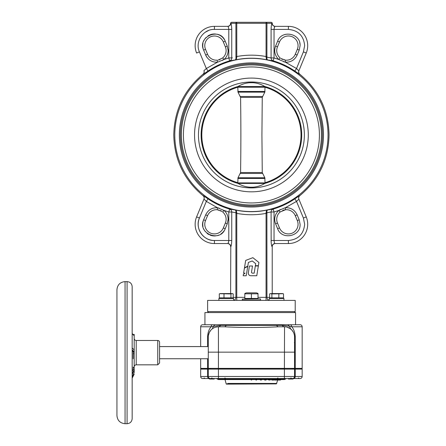 <?xml version="1.0" encoding="UTF-8"?>
<svg xmlns="http://www.w3.org/2000/svg" width="446" height="446" viewBox="0 0 446 446"><rect width="100%" height="100%" fill="white"/><g stroke="black" fill="none" stroke-linecap="round" stroke-linejoin="round"><path stroke-width="0.67" d="M273.108 324.744L300.136 324.744L287.815 324.744L289.46 326.199L282.257 325.324L220.575 325.324L211.103 326.773L200.672 326.773L200.672 346.564L200.672 326.773A2.029 2.029 0 0 1 202.701 324.744L215.017 324.744L213.378 326.199L212.363 328.791M210.819 324.744L295.564 324.744L295.564 312.568L205.205 312.568M256.227 324.744L272.985 324.744M215.017 324.744L287.815 324.744M284.487 326.773L278.427 326.773A5.101 2.514 90 0 1 276.671 325.324A2.029 0.998 90 0 0 275.974 324.744M294.455 335.537L294.55 336.925A10.146 10.146 0 0 0 284.403 326.773A5.101 3.066 90 0 1 282.257 325.324A2.029 1.221 90 0 0 281.404 324.744M278.427 326.773C262.237 327.698 240.578 327.693 224.405 326.773L218.434 326.773A5.101 3.066 90 0 0 220.575 325.324A2.029 1.221 90 0 1 221.433 324.744M224.405 326.773A5.101 2.514 90 0 0 226.161 325.324A2.029 0.998 90 0 1 226.863 324.744M293.546 332.515L292.024 330.224L290.212 328.607M290.212 328.602L286.884 327.085M286.867 327.08L286.46 326.985M285.579 326.846L285.217 326.807M285.011 326.795L284.71 326.779M290.641 328.919L289.46 326.199L291.734 326.773A2.029 1.611 -90 0 0 290.117 324.744M212.714 324.744A2.029 1.611 90 0 0 211.103 326.773C209.007 329.109 207.836 332.487 207.591 336.925L208.282 336.925A10.146 10.146 0 0 1 218.434 326.773L218.027 326.784M217.927 326.79L215.585 327.186M215.468 327.219L214.939 327.397M214.911 327.409L214.353 327.632M214.325 327.643L213.266 328.189M213.221 328.217L212.937 328.395M222.749 326.773L218.434 326.773A10.146 10.146 0 0 0 208.282 336.925L208.282 368.39A0.357 0.357 0 0 0 208.639 368.747L201.029 368.747A0.357 0.357 0 0 1 200.672 368.39L200.672 358.746L200.672 368.39L284.403 368.39L284.403 368.747L218.434 368.747L284.403 368.747L284.403 369.104L218.434 369.104L218.434 376.508L284.403 376.508L284.403 369.104L294.55 369.104A0.357 0.357 0 0 0 294.198 368.747A0.357 0.357 0 0 1 294.55 369.104L294.55 376.508A2.029 2.029 0 0 1 292.52 378.537L300.136 378.537A2.029 2.029 0 0 0 302.165 376.508L302.165 369.104L294.55 369.104A0.357 0.357 0 0 0 294.198 368.747L301.808 368.747A0.357 0.357 0 0 0 302.165 368.39L302.165 326.773A2.029 2.029 0 0 0 300.136 324.744M294.343 334.868L293.786 333.056M210.796 330.235L209.291 332.515L208.382 335.531M280.088 326.773L284.409 326.773A10.146 10.146 0 0 1 294.55 336.925L294.55 368.39L302.165 368.39L302.165 326.773L291.734 326.773C293.83 329.115 295.001 332.493 295.246 336.925L295.246 368.39A0.357 0.307 -90 0 1 294.94 368.747A0.357 0.307 90 0 1 295.246 369.104L295.246 376.508L302.165 376.508L302.165 369.104A0.357 0.357 0 0 0 301.808 368.747L292.013 368.747M210.819 368.747L201.029 368.747A0.357 0.357 0 0 1 200.672 368.39A0.357 0.357 0 0 0 201.029 368.747L208.639 368.747A0.357 0.357 0 0 0 208.282 369.104L200.672 369.104L200.672 376.508L207.591 376.508L207.591 369.104A0.357 0.307 -90 0 1 207.897 368.747L201.029 368.747A0.357 0.357 0 0 0 200.672 369.104L200.672 376.508A2.029 2.029 0 0 0 202.701 378.537A2.029 2.029 0 0 1 200.672 376.508A2.029 2.029 0 0 0 202.701 378.537L292.52 378.537M294.55 368.39A0.357 0.357 0 0 1 294.198 368.747A0.357 0.357 0 0 0 294.55 368.39L284.403 368.39L284.537 326.779M209.341 378.537A2.029 1.751 90 0 1 207.591 376.508L208.282 376.508L208.282 369.104L218.434 369.104L218.434 352.15L294.55 352.15M250.061 378.944L248.645 378.944L248.628 378.537M247.34 378.76L250.083 378.721L246.8 378.537M252.642 378.76L251.817 378.537M257.136 378.721L252.246 378.537M257.576 378.721L258.178 378.721L257.749 378.537M246.85 378.721L240.689 378.537M258.981 378.76L267.472 378.76L258.981 378.721M265.744 378.944L267.288 378.944L267.661 378.537L267.288 378.944L258.697 378.76M236.185 378.944L237.908 378.944L235.421 378.721M236.269 378.76L240.193 378.76L237.908 378.944L235.901 378.537M244.848 378.944L241.052 378.944L242.078 378.944L242.078 378.537L241.225 378.537M244.101 378.944L244.676 378.944M250.083 378.944L251.566 378.721L248.812 378.537M256.249 378.944L252.425 378.76L257.649 378.537M285.596 378.537L287.887 378.537M288.077 378.537L288.568 378.537M292.169 379.044L290.195 378.81L293.362 378.537L290.062 378.554M291.991 379.044L293.323 378.81L293.557 378.537L293.083 378.537L299.11 378.537L298.508 377.94M204.324 377.94L203.727 378.537L210.261 378.537M213.032 379.044L211.46 379.044L211.164 378.537L214.409 378.537L209.135 378.537M213.216 379.044L214.13 379.044L214.598 378.537L217.241 378.537M214.598 378.537L214.13 378.537L214.598 378.537M205.305 378.537L210.417 378.537L209.168 378.81L210.93 378.771L210.545 379.044L209.542 379.044M212.658 378.537L212.965 378.537M210.718 378.537L211.097 378.537M209.609 378.537L209.023 378.537L209.609 378.537M256.846 378.537L257.576 378.537M289.214 378.537L289.437 378.771L288.562 378.81L289.883 378.81L288.523 379.044M290.641 379.044L290.184 378.537L291.193 378.537M292.883 378.537L292.509 379.044M248.974 378.537L249.336 378.944L244.642 378.537M247.474 378.537L247.474 378.944L249.911 378.944L249.548 378.537M251.215 378.76L251.566 378.76L251.215 378.944L251.215 378.537M258.914 378.944L258.078 378.944M258.563 378.944L259.555 378.944M258.178 378.944L258.557 378.721L258.145 378.721M264.824 378.944L262.906 378.944M261.328 378.944L261.819 378.944M263.341 378.944L265.571 378.944M255.162 378.944L252.921 379.044M252.609 378.944L252.285 378.721M251.26 378.537L254.733 378.944L252.001 378.721M254.471 378.944L254.828 378.944M248.143 378.944L251.377 379.044L251.767 378.554L251.26 378.771M211.683 379.044L212.129 379.044M211.46 379.044L210.718 379.044L211.164 378.537M257.086 378.81L257.743 378.81L257.086 378.771M290.413 379.044L289.649 379.044L290.117 378.537M288.127 378.81L289.008 379.044M289.036 379.044L289.599 379.044M289.683 379.044L291.506 379.044M292.732 379.044L293.323 378.81M246.906 378.888L242.981 378.944M254.209 379.044L254.616 378.944M254.922 378.944L255.318 378.944M254.789 379.044L254.014 379.044M253.412 379.044L254.722 379.044M248.143 379.044L247.831 378.944M258.334 379.044L257.899 379.044M261.055 379.044L257.905 378.81M257.983 379.044L258.58 379.044M258.658 379.044L259.449 379.044M259.148 378.537L259.511 379.044L260.52 379.044M210.038 379.044L210.718 379.044L209.787 379.044L209.43 378.537M210.077 379.044L210.646 379.044M210.718 379.044L212.547 379.044M213.974 379.044L212.965 379.044L213.812 378.537M260.497 380.059L260.057 379.552L261.127 379.763L260.286 379.763L260.497 380.059L261.501 379.763L261.127 379.847L261.395 380.059L261.579 379.552L260.286 379.847M261.808 379.552L260.96 379.552M266.084 379.552L264.506 379.763L266.229 379.552L265.978 380.059L264.712 380.059L265.978 380.059M266.184 379.847L266.418 379.552L264.801 379.552M268.33 379.847L268.079 379.552L269.758 379.552L268.33 379.847L270.12 380.059L268.291 379.847L270.059 380.059L270.287 379.763L269.919 379.763L270.427 379.552M273.944 379.552L271.647 379.763L273.693 380.059L273.889 379.763L271.815 380.059L273.693 380.059L273.404 379.552L274.234 379.552L274.535 380.059M276.548 380.059L274.485 380.059L276.481 379.763L274 379.552M277.033 379.552L276.821 379.847L278.666 379.847L278.594 379.552L279.084 379.552L278.94 379.847L276.715 379.847L276.983 379.552M278.912 379.552L276.592 379.552M277.551 379.552L280.428 379.552L280.216 379.847L279.168 379.552M280.456 379.552L280.038 380.059L277.668 380.059L280.032 380.059L280.506 379.847L280.149 379.552M280.506 379.552L280.679 379.847L280.891 379.552L280.506 379.552L284.397 379.552L218.434 379.552L217.564 379.189L285.273 379.189L284.397 379.552M261.908 378.955L285.273 379.189M216.338 378.537L213.924 378.537M278.081 380.059L280.467 380.059L278.081 380.059M279.14 379.552L278.733 380.059L276.459 380.059L280.016 380.059L279.982 379.552M260.57 380.059L261.618 379.763M256.723 379.763L256.01 380.059L256.511 380.059L256.617 379.552M251.884 379.552L251.466 380.059L250.953 379.552M273.928 379.847L274.05 379.552M271.508 379.552L271.815 380.059M255.792 379.847L256.422 380.059L255.792 379.763M251.611 379.998L251.271 380.031M208.282 376.508A2.029 2.029 0 0 0 210.311 378.537A2.029 2.029 0 0 1 208.282 376.508L218.434 376.508L218.434 378.537M300.136 378.537A2.029 2.029 0 0 0 302.165 376.508A2.029 2.029 0 0 1 300.136 378.537M255.19 378.944L257.286 378.944M294.806 362.191L294.806 343.125L294.806 362.191A0.474 0.474 0 0 1 294.55 362.609M132.167 350.249L133.137 351.253M132.167 347.93L134.196 350.043L134.196 372.538C134.196 374.779 134.196 374.779 134.196 372.538L132.167 376.731L134.196 372.538M134.196 350.043L134.196 335.76L132.167 333.68M134.196 336.212L134.196 335.76L134.196 336.212M133.839 335.236L133.85 334.388L134.196 334.388L134.196 335.609L132.167 333.508M134.196 352.658L134.196 352.089L133.181 351.537L133.181 353.667L134.196 353.728M132.167 349.82L134.196 351.927L134.196 338.447C134.313 339.679 134.993 340.359 136.225 340.476L136.225 364.834C134.993 364.956 134.313 365.631 134.196 366.863M127.088 281.61C130.171 281.911 131.865 283.606 132.167 286.689L132.167 418.627C131.865 421.71 130.171 423.399 127.088 423.7L127.088 281.61L125.058 281.61L125.058 423.7C120.13 423.221 117.421 420.511 116.941 415.583L116.941 289.733C117.421 284.799 120.13 282.095 125.058 281.61M132.167 371.507L133.181 369.327L134.179 369.583L132.674 372.761M132.167 374.445L134.196 370.213M133.181 358.746L133.181 353.667M132.167 371.468L133.181 369.327L133.181 367.064L134.196 367.911M133.181 351.782L133.181 352.658M132.167 378.124L134.196 374.222M208.282 346.564L159.568 346.564L159.568 342.299L159.568 363.011L157.745 364.834L157.745 340.476L136.225 340.476M132.167 350.138L134.04 352.089L133.332 351.939L132.167 350.718M159.568 342.299A1.823 1.823 0 0 0 157.745 340.476M276.308 383.889L227.945 383.839L276.236 383.889L276.537 383.61L251.416 383.61L276.537 383.61L277.668 380.059M227.945 383.61L251.416 383.61L227.733 383.443L227.917 384.118L226.429 384.118L227.956 383.889L226.206 383.95L225.029 379.552M276.236 383.889L227.917 384.118M283.946 300.387L283.946 298.486L269.211 298.486L269.211 300.387M278.839 297.872L269.629 297.872L269.629 293.92L270.443 293.574L271.893 293.92L283.059 293.697L283.528 293.92L283.528 297.872L278.839 297.872L278.839 293.92M269.629 293.92L270.443 293.574M271.893 297.872L271.893 293.92M282.719 293.574L270.761 293.574M223.998 297.872L233.202 297.872L233.202 293.92L232.394 293.574L230.944 293.92L219.778 293.697L219.304 293.92L219.304 297.872L223.998 297.872L223.998 293.92M233.202 293.92L232.394 293.574M230.944 297.872L230.944 293.92M220.118 293.574L232.076 293.574M218.886 300.387L218.886 298.486L233.62 298.486L233.62 300.387M260.297 298.865L242.284 299.121L260.297 298.865M242.284 300.136L260.553 300.136L242.535 300.387L242.284 299.121M260.553 300.136L260.553 299.121M258.017 293.429L256.495 292.877L246.343 292.877L244.821 293.429M244.821 293.803L251.416 293.803L251.416 298.458L244.821 298.458L244.821 293.803M258.017 298.865L258.017 298.458L251.416 298.458M258.017 298.458L258.017 293.803L251.416 293.803M205.205 324.744L251.416 324.744M251.143 324.744L204.931 324.744L204.931 312.568L251.143 312.568M264.573 183.417L265.03 182.67A49.623 49.623 0 0 0 265.03 87.238L237.802 87.238A49.623 49.623 0 0 0 237.802 182.67L238.264 183.417M265.03 87.238L264.824 92.144L262.254 97.373L240.584 97.373L238.008 92.144L237.802 87.238M265.058 182.91L237.774 182.91M265.03 182.67L264.824 177.77L262.254 172.535L261.925 134.954L262.254 97.373M240.584 97.373C240.974 123.921 240.974 145.987 240.584 172.535L238.008 177.77L237.802 182.67M265.058 87.003L264.573 86.496M238.264 86.496L237.774 87.003M247.753 266.401L244.419 268.157L243.594 273.164L245.088 273.169L243.388 274.424L243.17 275.751L246.209 275.756L247.753 266.401L246.209 275.756M251.494 272.188L252.492 265.989L249.453 266L248.338 272.891C248.299 274.585 249.124 275.528 250.803 275.734L256.773 275.717L258.351 265.967L255.335 265.972L254.17 273.169L252.258 273.169L251.505 272.539M248.338 272.891C248.299 274.585 249.119 275.528 250.803 275.734M258.39 265.693L258.909 262.488L252.865 257.682L245.696 260.408L244.469 267.862L247.792 266.095L248.383 262.438L252.274 260.955L255.703 263.681L255.374 265.699L258.39 265.693M245.696 260.408L244.469 267.862M221.941 211.41L217.286 209.737L217.464 207.719L223.976 210.417C226.68 212.781 228.062 215.758 228.135 219.343L227.248 223.814L225.369 223.033L223.329 227.956L225.369 223.033A9.639 9.639 0 0 0 222.671 211.967L223.976 210.417L223.669 210.222M303.414 218.055L306.229 216.89L298.842 199.061L306.229 216.89A19.284 19.284 0 0 1 288.411 243.549L288.411 240.505C298.274 239.547 303.687 234.133 304.651 224.266L303.414 218.055L296.512 201.391L285.373 207.719C290.853 207.546 294.784 209.938 297.159 214.877L299.194 219.8L300.086 224.266C300.799 236.586 281.682 240.388 277.629 228.737L279.503 227.956A9.639 9.639 0 0 0 298.056 224.266A9.639 9.639 0 0 0 297.32 220.58L295.28 215.658A9.639 9.639 0 0 0 285.546 209.737L280.166 211.967A9.639 9.639 0 0 0 277.468 223.033L279.503 227.956L277.468 223.033L275.589 223.814C273.772 218.64 274.864 214.175 278.856 210.417L285.016 207.803M280.868 58.482L285.546 60.171A9.639 9.639 0 0 0 295.28 54.256L297.32 49.333A9.639 9.639 0 0 0 298.056 45.643A9.639 9.639 0 0 1 297.32 49.333L299.194 50.108L297.159 55.031C294.784 59.976 290.853 62.362 285.373 62.195L279.168 59.692M218.166 60.054L222.671 57.941A9.639 9.639 0 0 0 225.369 46.875L223.329 41.952L225.369 46.875L227.248 46.1L228.135 50.565C228.062 54.156 226.68 57.133 223.976 59.496L217.821 62.111M222.671 57.941L223.976 59.496L228.787 57.919L229.645 60.834A77.253 77.253 0 0 0 208.031 71.037L203.075 74.393C204.168 73.417 204.474 72.235 203.995 70.853L203.934 70.702C204.413 72.085 204.106 73.267 203.014 74.248C184.053 90.047 174.308 110.279 173.778 134.954C174.308 159.629 184.053 179.866 203.014 195.66L203.014 195.66C204.106 196.641 204.413 197.823 203.928 199.211L203.928 199.211M208.639 312.568L207.624 311.553L295.213 311.553L294.198 312.568M180.374 134.954A71.042 71.042 0 0 0 251.416 206.002A71.042 71.042 0 0 0 322.464 134.954A71.042 71.042 0 0 0 251.416 63.912A71.042 71.042 0 0 0 180.374 134.954M179.359 134.954A72.057 72.057 0 0 1 287.447 72.553A72.057 72.057 0 0 1 287.447 197.361A72.057 72.057 0 0 1 179.359 134.954M288.411 29.403L288.411 26.359A19.284 19.284 0 0 1 306.229 53.024L298.842 70.853L296.512 68.522L303.414 51.859L304.651 45.643C303.687 35.78 298.274 30.367 288.411 29.403L274.045 29.403C274.234 27.535 274.58 26.52 275.076 26.359L288.411 26.359L275.076 26.359C273.236 26.18 272.222 25.166 272.043 23.315C271.564 23.766 271.246 25.796 271.09 29.403L271.09 57.919C271.157 59.368 271.859 60.344 273.186 60.834L267.684 59.959C266.663 59.68 266.123 58.699 266.061 57.021L266.061 23.315L236.776 23.315L236.776 57.021C236.715 58.699 236.174 59.68 235.148 59.959L229.645 60.834C230.978 60.344 231.675 59.368 231.747 57.919L232.344 57.824M220.146 59.474L218.769 59.926M295.213 311.553L295.213 300.387L207.624 300.387L207.624 311.553M328.044 134.954A76.628 76.628 0 0 1 213.104 201.313A76.628 76.628 0 0 1 213.104 68.595A76.628 76.628 0 0 1 328.044 134.954M298.904 70.702L298.904 70.702C298.424 72.085 298.731 73.267 299.818 74.248L299.818 74.248C318.784 90.047 328.529 110.279 329.059 134.954C328.529 159.629 318.784 179.866 299.818 195.66L299.818 195.66C298.731 196.641 298.424 197.823 298.904 199.211L298.842 199.061C298.363 197.678 298.669 196.496 299.757 195.515L294.806 198.871L296.512 201.391L298.898 199.189M297.159 55.031L295.28 54.256A9.639 9.639 0 0 1 285.546 60.171L285.373 62.195L296.512 68.522L294.806 71.037L299.757 74.393C298.669 73.417 298.363 72.235 298.842 70.853L298.898 70.719M227.248 223.814L225.208 228.737C220.112 242.919 197.21 233.436 203.638 219.8L205.678 214.877C208.053 209.938 211.978 207.546 217.464 207.719L206.325 201.391L208.031 198.871L203.075 195.515C204.168 196.496 204.474 197.678 203.995 199.061L206.325 201.391L199.423 218.055C194.74 228.157 203.298 240.968 214.426 240.505A16.24 16.24 0 0 1 199.423 218.055L196.608 216.89L203.939 199.189M233.202 297.343L235.895 297.343L235.928 212.731L231.747 211.995C231.675 210.54 230.978 209.57 229.645 209.074L235.148 209.949C236.174 210.233 236.715 211.214 236.776 212.887L236.776 297.343L244.821 297.343M258.017 297.343L266.061 297.343L266.061 212.887C266.123 211.214 266.663 210.233 267.684 209.949L273.186 209.074A77.253 77.253 0 0 0 294.806 198.871M271.157 242.429L271.09 211.995L266.909 212.731L270.488 212.09M277.468 223.033A9.639 9.639 0 0 1 280.166 211.967L278.856 210.417L274.045 211.995L274.045 240.505L271.09 240.505C271.246 244.124 271.564 246.153 272.043 246.593A3.044 3.033 90 0 1 275.076 243.549L288.411 243.549L275.076 243.549C274.58 243.393 274.24 242.379 274.045 240.505L288.411 240.505M236.776 212.887L235.928 212.731C236.012 211.081 235.756 210.155 235.148 209.949A76.74 76.74 0 0 0 267.684 209.949C267.082 210.155 266.825 211.081 266.909 212.731L266.937 297.343L269.629 297.343M214.426 243.549A19.284 19.284 0 0 1 195.142 224.266A19.284 19.284 0 0 0 214.426 243.549L214.426 240.505L228.787 240.505C228.597 242.373 228.257 243.388 227.761 243.549L214.426 243.549L227.761 243.549C229.601 243.733 230.61 244.748 230.794 246.593C231.273 246.147 231.591 244.118 231.747 240.505L231.747 211.995L228.787 211.995L223.976 210.417M275.076 26.359C273.236 26.18 272.222 25.166 272.043 23.315L266.937 23.315L266.909 57.183L271.09 57.919L274.045 57.919L278.856 59.496L280.166 57.941A9.639 9.639 0 0 1 277.468 46.875L279.503 41.952L277.468 46.875A9.639 9.639 0 0 0 280.166 57.941M270.321 57.796L269.384 57.629M266.061 57.021L266.909 57.183C266.825 58.833 267.082 59.758 267.684 59.959A76.74 76.74 0 0 0 235.148 59.959C235.756 59.758 236.012 58.833 235.928 57.183L235.895 23.315L230.61 23.315C230.326 23.108 230.666 22.774 231.625 22.3L271.207 22.3C272.144 22.729 272.484 23.069 272.222 23.315L272.222 23.315C272.406 25.166 273.42 26.18 275.266 26.359M231.68 27.479L231.747 29.397C231.591 25.79 231.273 23.761 230.794 23.315A3.044 3.033 -90 0 1 227.761 26.359L214.426 26.359L227.761 26.359C228.252 26.52 228.597 27.535 228.787 29.403L214.426 29.403C203.298 28.945 194.74 41.751 199.423 51.859L206.325 68.522L203.939 70.719M272.043 246.593L272.222 246.593C272.406 244.748 273.42 243.733 275.266 243.549L275.076 243.549M282.692 210.434L284.069 209.982M284.671 209.854L285.546 209.737L285.373 207.719M217.286 209.737A9.639 9.639 0 0 0 207.557 215.658L205.517 220.58A9.639 9.639 0 0 0 210.735 233.174A9.639 9.639 0 0 0 223.329 227.956A9.639 9.639 0 0 1 210.735 233.174A9.639 9.639 0 0 1 205.517 220.58L203.638 219.8M230.794 23.315L230.61 23.315C230.431 25.166 229.417 26.18 227.566 26.359L227.761 26.359M217.286 60.171A9.639 9.639 0 0 1 207.557 54.256L205.678 55.031L203.638 50.108L205.517 49.333A9.639 9.639 0 0 1 210.735 36.734A9.639 9.639 0 0 1 223.329 41.952A9.639 9.639 0 0 0 210.735 36.734A9.639 9.639 0 0 0 205.517 49.333A9.639 9.639 0 0 1 210.735 36.734A9.639 9.639 0 0 1 223.329 41.952A9.639 9.639 0 0 0 210.735 36.734A9.639 9.639 0 0 0 205.517 49.333L207.557 54.256A9.639 9.639 0 0 0 217.286 60.171L217.464 62.195C211.978 62.362 208.053 59.976 205.678 55.031A11.674 11.674 0 0 0 207.028 57.439M284.47 60.02L284.158 59.948M282.675 59.474L281.387 58.822M222.348 60.422L223.446 59.82M199.423 51.859L196.608 53.024A19.284 19.284 0 0 1 214.426 26.359L214.426 29.403M217.464 62.195L206.325 68.522L208.031 71.037M283.567 61.699L284.771 62.05M274.792 26.587L274.117 28.46M294.806 71.037A77.253 77.253 0 0 0 273.186 60.834L274.045 57.919L274.045 29.403L271.09 29.403M280.489 209.492L279.386 210.094M219.27 208.215L218.066 207.864M274.045 211.995L273.186 209.074C271.859 209.57 271.157 210.54 271.09 211.995L274.045 211.995M228.045 243.321L228.714 241.453M195.142 224.266A19.284 19.284 0 0 1 196.608 216.89M227.761 243.549C229.601 243.733 230.61 244.748 230.794 246.593L230.61 293.574M208.031 198.871A77.253 77.253 0 0 0 229.645 209.074L228.787 211.995L228.787 240.505L231.747 240.505M266.937 56.531L266.061 56.531A79.784 79.784 0 0 0 236.776 56.531L235.895 56.531M236.776 57.021L235.928 57.183M235.895 213.383L236.776 213.383A79.784 79.784 0 0 0 266.061 213.383L266.937 213.383M266.061 212.887L266.909 212.731M218.367 209.893L218.679 209.96M220.157 210.44L221.445 211.092M298.056 45.643A9.639 9.639 0 0 0 279.503 41.952A9.639 9.639 0 0 1 298.056 45.643M322.464 134.954A71.042 71.042 0 0 1 215.897 196.48A71.042 71.042 0 0 1 215.897 73.428A71.042 71.042 0 0 1 322.464 134.954M319.42 134.954A67.998 67.998 0 0 1 217.419 193.843A67.998 67.998 0 0 1 217.419 76.065A67.998 67.998 0 0 1 319.42 134.954M321.449 134.954A70.028 70.028 0 0 1 216.405 195.604A70.028 70.028 0 0 1 216.405 74.309A70.028 70.028 0 0 1 321.449 134.954M237.986 183.417A50.287 50.287 0 0 1 237.986 86.496C241.799 84.199 245.841 82.934 250.122 82.7L252.715 82.7C256.991 82.934 261.038 84.199 264.852 86.496A50.287 50.287 0 0 1 264.852 183.417C261.038 185.714 256.991 186.974 252.715 187.214L250.122 187.214C245.841 186.974 241.799 185.714 237.986 183.417L264.852 183.417M264.852 86.496L237.986 86.496M202.701 324.744A2.029 2.029 0 0 0 200.672 326.773M218.434 326.773L218.434 352.15L208.282 352.15M294.55 336.925L295.246 336.925M207.897 368.747A0.357 0.307 90 0 1 207.591 368.39L207.591 358.746M207.591 346.564L207.591 336.925M301.808 368.747A0.357 0.357 0 0 0 302.165 368.39M208.282 368.39A0.357 0.357 0 0 0 208.639 368.747M284.403 378.537L284.403 376.508L295.246 376.508A2.029 1.751 -90 0 1 293.496 378.537M251.382 378.944L251.75 378.537L251.215 378.721M247.301 378.944L247.039 378.565M252.403 378.721L251.867 378.537M241.225 378.76L244.642 378.944M241.91 378.944L241.548 378.537M245.997 378.721L246.348 378.721M240.009 378.944L240.377 378.537L237.54 378.537M238.71 378.944L238.71 378.537L236.876 378.543M238.538 378.944L238.175 378.537M237.372 378.944L237.372 378.537M236.43 378.944L236.43 378.537M235.499 378.944L235.923 378.721M240.31 378.76L239.959 378.721L240.31 378.76M235.672 378.944L235.672 378.537M263.854 378.944L264.088 378.537M263.67 378.944L263.541 378.537M259.628 378.944L259.494 378.537M209.258 378.81L209.609 378.81M293.323 378.771L292.933 379.044M291.087 379.044L290.736 378.537M289.917 378.771L290.151 378.537L289.677 378.81L290.129 379.044M257.136 378.955L256.244 378.955M252.659 378.955L251.561 378.955M247.842 378.955L246.872 378.955M242.986 378.955L217.33 378.955L216.321 378.537M256.456 379.552L256.01 379.552M276.899 379.552L276.375 379.552M271.625 379.847L271.369 379.552M246.972 378.654L247.168 378.944M201.029 368.747A0.357 0.357 0 0 0 200.672 369.104M227.733 383.443L276.765 383.443M262.493 96.47L240.344 96.47M264.824 92.144L238.008 92.144M265.002 91.463L237.835 91.463M265.002 178.45L237.835 178.45M264.824 177.77L238.008 177.77M262.493 173.444L240.344 173.444M262.254 172.535L240.584 172.535M228.09 220.38L228.135 219.471M278.856 59.496C274.864 55.739 273.772 51.273 275.589 46.1L277.629 41.177C281.682 29.52 300.799 33.322 300.086 45.643L299.194 50.108M303.414 51.859L306.229 53.024M196.608 53.024A19.284 19.284 0 0 1 195.142 45.643M292.437 60.539L293.2 60.032M300.041 44.639A11.674 11.674 0 0 0 299.701 42.671M274.848 52.422L275.288 54.222M210.4 209.369L209.637 209.876M203.253 220.881A11.674 11.674 0 0 0 202.807 223.123M202.807 223.128A11.674 11.674 0 0 0 202.975 226.54M203.644 228.737A11.674 11.674 0 0 0 205.4 231.669M207.022 233.291A11.674 11.674 0 0 0 208.918 234.563M209.96 235.053A11.674 11.674 0 0 0 215.563 235.884M216.706 235.717A11.674 11.674 0 0 0 218.886 235.053M220.909 233.972A11.674 11.674 0 0 0 222.671 232.522M222.677 232.517A11.674 11.674 0 0 0 224.126 230.755M231.747 29.403L231.747 57.919L228.787 57.919L228.787 29.403L231.747 29.403M292.437 209.369L291.623 208.923M277.629 228.737L275.589 223.814M306.229 216.89A19.284 19.284 0 0 1 307.695 224.266M297.159 214.877L295.28 215.658A9.639 9.639 0 0 0 285.546 209.737M205.065 32.374L208.605 30.484M228.135 50.487L228.09 49.534M224.717 40.14A11.674 11.674 0 0 0 218.891 34.86M218.886 34.86A11.674 11.674 0 0 0 216.7 34.197M215.563 34.03A11.674 11.674 0 0 0 207.942 35.936M206.169 37.392A11.674 11.674 0 0 0 203.644 41.177M202.975 43.368A11.674 11.674 0 0 0 202.807 46.785M202.807 46.791A11.674 11.674 0 0 0 203.253 49.027M203.638 50.108C197.21 36.477 220.112 26.989 225.208 41.177L227.248 46.1M288.411 26.359A19.284 19.284 0 0 1 307.695 45.643M236.776 23.315L235.895 23.315A1.015 0.881 -90 0 1 236.776 22.3L236.776 23.315M266.937 23.315L266.061 23.315L266.061 22.3A1.015 0.881 90 0 1 266.937 23.315M266.061 300.387L266.061 297.343L266.937 297.343C267.098 299.194 267.974 300.208 269.579 300.387M235.895 297.343C235.739 299.194 234.858 300.208 233.258 300.387C234.858 300.208 235.739 299.194 235.895 297.343L236.776 297.343L236.776 300.387M223.424 41.918L225.208 41.177M275.589 46.1L277.468 46.875M279.503 41.952L277.629 41.177M297.32 220.58L299.194 219.8M225.208 228.737L223.329 227.956M207.557 215.658L205.678 214.877M304.367 134.954A52.951 52.951 0 0 1 251.416 187.905A52.951 52.951 0 0 1 198.47 134.954A52.951 52.951 0 0 1 251.416 82.008A52.951 52.951 0 0 1 304.367 134.954M308.286 134.954A56.871 56.871 0 0 1 222.983 184.209A56.871 56.871 0 0 1 222.983 85.704A56.871 56.871 0 0 1 308.286 134.954M251.695 378.537L252.062 378.944M224.929 377.94L225.525 378.537M211.939 377.94L211.337 378.537M290.898 377.94L291.494 378.537M277.908 377.94L277.312 378.537M285.507 378.955L286.516 378.537M245.774 378.537L244.854 378.537M240.717 378.537L239.959 378.537L240.717 378.537M235.042 378.543L214.537 378.543L235.042 378.543M238.214 378.543L238.71 378.543M241.581 378.537L242.078 378.537M245.01 378.76L244.586 378.944M294.332 342.651L294.806 343.125M127.088 423.7L125.058 423.7M157.745 364.834L136.225 364.834M133.85 334.388L133.181 334.639M208.282 358.746L159.568 358.746M281.944 298.486L282.558 297.872M271.213 298.486L270.599 297.872M231.619 298.486L232.232 297.872M220.887 298.486L220.274 297.872M244.821 298.865L244.821 298.458M272.222 246.593L272.222 293.574M230.61 246.593C230.431 244.748 229.417 243.733 227.566 243.549"/></g></svg>
